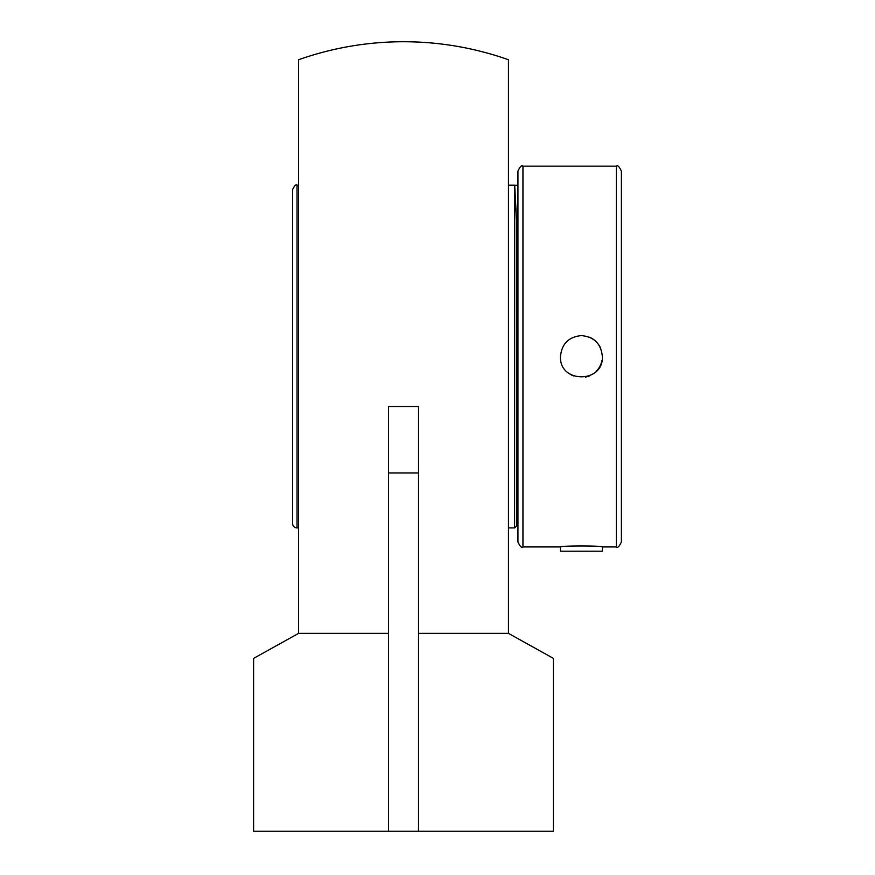 <?xml version="1.0" encoding="UTF-8"?>
<svg xmlns="http://www.w3.org/2000/svg" width="875" height="875" viewBox="0 0 875 875"><rect width="100%" height="100%" fill="white"/><g stroke="black" fill="none" stroke-linecap="round" stroke-linejoin="round"><path stroke-width="1.31" d="M388.533 633.369L298.583 633.369L298.583 59.741A314.803 314.803 0 0 1 508.452 59.741L508.452 633.369L418.512 633.369M418.512 831.25L388.533 831.25L388.533 406.514L418.512 406.514L418.512 831.25L553.427 831.25L553.427 658.383L508.452 633.369M298.583 633.369L253.608 658.383L253.608 831.25L388.533 831.25M602.35 551.206L602.35 546.919C603.641 545.672 559.18 545.672 560.47 546.919L560.47 551.206L602.35 551.206M517.945 171.15L517.945 541.931C520.067 546.525 521.73 548.198 522.944 546.919L522.944 166.152C521.73 164.883 520.067 166.556 517.945 171.15M585.441 377.092A20.945 20.945 0 0 0 589.422 375.889M596.214 371.35A20.945 20.945 0 0 0 601.956 360.566M600.753 348.523A20.945 20.945 0 0 0 598.784 344.848M596.225 341.731A20.945 20.945 0 0 0 589.422 337.192M569.712 373.909A20.945 20.945 0 0 0 573.388 375.889M581.405 335.595C594.125 336.842 601.114 343.82 602.35 356.541C603.641 383.556 559.18 383.556 560.47 356.541C561.706 343.82 568.695 336.842 581.405 335.595M616.394 546.919C617.608 548.198 619.27 546.525 621.392 541.931L621.392 171.15C619.27 166.556 617.608 164.883 616.394 166.152L616.394 546.919L602.35 546.919M514.708 185.325L514.577 527.887L516.545 525.919L516.545 220.598L514.708 185.325L517.945 185.325M516.469 219.122L516.283 215.611M514.577 185.194L508.452 185.194M298.583 185.194L297.03 185.194C296.078 184.002 294.602 185.489 292.589 189.634L292.589 523.447A4.441 4.441 0 0 0 297.03 527.887L297.03 185.194M292.589 498.4L292.589 214.681M418.512 472.938L388.533 472.938M616.394 166.152L522.944 166.152M560.47 546.919L522.944 546.919M517.945 509.994L516.545 509.994M508.452 527.887L514.577 527.887M297.03 527.887L298.583 527.887"/></g></svg>

